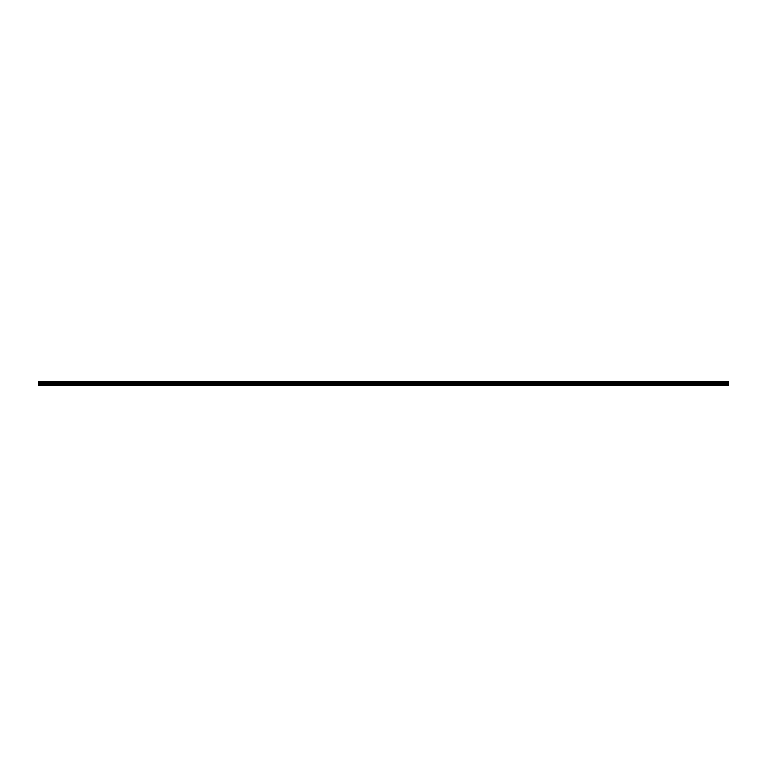 <?xml version="1.0" encoding="UTF-8"?>
<svg xmlns="http://www.w3.org/2000/svg" width="767" height="767" viewBox="0 0 767 767"><rect width="100%" height="100%" fill="white"/><g stroke="black" fill="none" stroke-linecap="round" stroke-linejoin="round"><path stroke-width="1.15" d="M38.35 385.312L728.65 385.283L38.35 385.312M38.35 382.58L728.65 382.167L38.35 382.58L38.35 385.139L728.65 385.283M38.35 381.726L728.65 381.688L38.35 382.167M38.35 385.283L728.65 385.111L728.65 384.535L38.35 384.535M38.35 382.628L728.65 382.628L38.35 383.078L728.65 383.049L728.65 384.535M38.35 381.774L728.65 381.726M728.65 381.774L38.35 382.119M728.65 382.992L38.35 382.992M38.35 384.593L728.65 384.593M38.35 382.436L728.65 382.436M728.65 382.311L38.35 382.311M38.35 384.027L728.65 384.027M728.65 383.97L38.35 383.97M38.35 383.136L728.65 383.136"/></g></svg>
